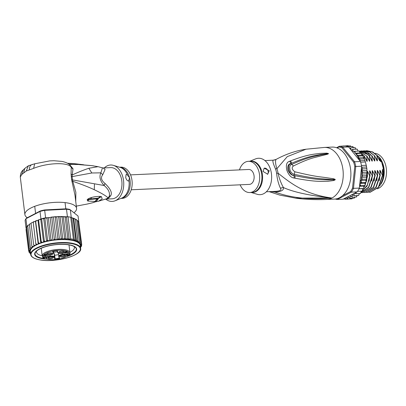 <?xml version="1.0" encoding="UTF-8"?>
<svg xmlns="http://www.w3.org/2000/svg" width="406" height="406" viewBox="0 0 406 406"><rect width="100%" height="100%" fill="white"/><g stroke="black" fill="none" stroke-linecap="round" stroke-linejoin="round"><path stroke-width="0.61" d="M375.251 153.295A18.052 12.231 87.4 0 1 385.269 163.831A18.052 12.231 87.4 0 1 385.7 165.293A18.052 12.231 87.4 0 1 377.352 188.836M379.646 185.801A18.052 12.231 -92.6 0 0 383.406 165.399A18.052 12.231 -92.6 0 0 382.975 163.938A18.052 12.231 -92.6 0 0 378.884 156.792M295.233 198.113L331.981 198.016C304.19 194.357 290.244 182.781 278.054 173.179A6.943 0.782 -8.6 0 1 276.613 173.281A15.621 10.586 -92.6 0 0 276.202 171.236A15.621 10.586 -92.6 0 0 276.151 171.022A15.621 10.586 -92.6 0 0 275.466 168.876C273.202 163.719 272.426 160.827 273.137 160.197L273.187 160.197M270.599 191.586L274.73 192.058C285.469 195.641 302.079 200.574 331.981 198.016A26.035 17.641 -92.6 0 0 342.045 164.897A26.035 17.641 87.4 0 0 324.394 147.434L306.043 149.215L287.27 156.63L276.892 168.713A6.943 2.238 -20.9 0 1 275.466 168.876M306.043 149.215C296.471 150.606 286.905 153.778 277.344 158.741L276.085 159.401C275.146 160.852 275.415 163.958 276.892 168.713A15.849 10.739 87.4 0 1 277.643 171.109A15.849 10.739 87.4 0 1 278.054 173.179C279.15 178.295 280.937 183.081 283.418 187.552A6.943 6.252 -13.9 0 0 280.455 188.293C281.916 190.145 279.912 191.185 274.441 191.409L274.446 191.409A6.943 0.609 87.6 0 1 274.73 192.058C281.074 191.759 283.972 190.257 283.418 187.552C293.731 192.185 309.92 195.672 331.981 198.016A26.035 17.641 87.4 0 1 326.769 199.447L334.417 199.097A26.035 17.641 -92.6 0 0 349.693 164.547A26.035 17.641 87.4 0 0 332.042 147.084L324.394 147.434M290.427 160.943C308.819 153.844 315.036 154.244 319.791 153.417L326.713 153.153L328.358 153.504C328.723 153.681 328.261 153.975 326.972 154.387L320.507 155.985C315.878 157.457 310.494 157.492 293.325 166.054C291.422 167.622 291.919 169.525 294.812 171.758C316.203 177.006 321.121 176.823 326.216 177.666L333.296 178.721C334.788 179.087 335.417 179.432 335.194 179.756L333.828 180.518L327.865 181.289C322.958 181.203 317.629 182.451 294.923 178.193L294.01 178.006C291.224 177.757 288.854 175.245 286.91 170.474C285.687 165.1 286.606 162.03 289.651 161.268L290.427 160.943A3.471 2.197 69.3 0 1 291.635 163.227C309.925 155.432 315.878 155.6 320.481 154.483L328.261 153.534L319.486 155.209C314.68 156.503 309.027 156.589 291.604 164.491C288.828 164.694 288.686 172.773 294.157 174.286C315.477 178.909 320.628 178.533 325.774 179.102L335.082 179.731L327.901 179.909C322.983 179.508 317.766 180.34 294.878 175.686L293.969 175.524C291.752 175.524 289.772 173.763 288.032 170.241C287.316 166.181 288.255 163.948 290.843 163.532L291.635 163.227L290.863 163.598C286.372 165.12 289.062 174.844 293.959 175.473L294.878 175.686A3.471 1.863 -80.4 0 1 294.923 178.193M289.651 161.268A3.471 2.187 69 0 1 290.843 163.532L291.604 164.491A3.471 2.081 -114.7 0 1 293.325 166.054M326.713 153.153A3.471 1.898 93 0 1 326.967 153.605L328.226 153.529A3.471 0.381 119.1 0 1 328.287 153.453M328.358 153.504A3.471 1.492 131.5 0 0 328.261 153.534L326.394 153.94A3.471 2.573 -105.4 0 1 326.972 154.387M294.812 171.758A3.471 1.67 101.4 0 1 294.157 174.286L293.969 175.524A3.471 1.847 -80.3 0 1 294.01 178.006M333.296 178.721A3.471 2.309 101.2 0 1 333.042 179.508L335.194 179.756M335.163 179.838A3.471 0.68 -147.5 0 0 335.057 179.746L333.798 179.873A3.471 2.091 -104.1 0 1 333.828 180.518M277.344 158.741L276.085 159.401A6.943 6.943 -59.3 0 1 273.137 160.197M280.455 188.293C278.47 184.03 277.186 179.026 276.613 173.281M275.781 159.553L273.162 160.197L264.925 160.573M251.111 192.474L257.252 194.312A18.224 12.347 -92.6 0 0 263.763 193.672A18.224 12.347 87.4 0 0 270.959 171.104A18.224 12.347 87.4 0 0 255.633 158.883L249.685 161.268M263.063 171.489L264.184 168.206L269.259 170.687L267.727 174.184L263.063 171.489M239.454 169.901A15.621 10.586 -92.6 0 1 245.244 162.187A15.621 10.586 87.4 0 1 248.37 161.329A15.621 10.586 87.4 0 1 259.429 174.098A15.621 10.586 87.4 0 1 252.923 191.678A15.621 10.586 -92.6 0 1 249.797 192.535L252.03 192.434A15.621 10.586 87.4 0 0 255.161 191.576A15.621 10.586 87.4 0 0 255.298 191.505A15.621 10.586 87.4 0 0 261.647 173.885A15.621 10.586 87.4 0 0 250.609 161.228L248.37 161.329M240.134 184.811A15.621 10.586 -92.6 0 0 249.797 192.535M267.392 174.331A3.471 2.436 62.6 0 0 268.107 171.286A3.471 2.436 62.6 0 0 264.062 168.272M380.732 183.695A18.483 12.525 -92.6 0 0 382.954 178.006A18.483 12.525 -92.6 0 0 383.492 169.195L382.599 169.236L383.061 172.418L383.091 171.134M379.818 158.558A18.483 12.525 -92.6 0 1 381.533 161.679L380.64 161.72L379.666 157.98L379.914 160.035C379.991 161.08 379.777 161.091 379.28 160.065L377.265 155.752L372.48 151.869L366.994 150.702M372.718 151.991L379.031 156.985L379.666 157.98M360.193 152.95L355.093 153.184L355.108 151.255L359.188 151.068L360.193 152.95L361.041 153.356L363.157 156.483L364.715 159.903L365.887 163.745L366.933 169.287L366.902 172.185L367.136 172.555L367.105 171.591M366.902 172.185L366.785 173.854L361.69 174.088L362.822 172.372L366.902 172.185M359.559 186.024L360.792 185.755L359.792 183.786L359.34 188.085L353.479 188.354L355.773 166.49L361.639 166.227A26.73 18.113 87.4 0 0 361.492 165.491A26.73 18.113 -92.6 0 0 361.096 163.821A26.73 18.113 -92.6 0 0 360.635 162.187L365.222 161.979M364.928 160.502L360.02 160.725L360.406 161.492A26.73 18.113 87.4 0 1 360.635 162.187M360.406 161.492L354.545 161.761L353.656 162.207L342.035 147.855A26.035 17.641 -92.6 0 0 338.964 146.992L337.137 147.941M342.42 195.788L350.571 191.561A26.035 17.641 -92.6 0 0 352.515 188.095L354.783 166.536L355.773 166.49A26.73 18.113 -92.6 0 0 355.235 164.085A26.73 18.113 -92.6 0 0 354.545 161.761L342.76 147.205L342.035 147.855M354.783 166.536A26.035 17.641 -92.6 0 0 353.656 162.207M336.569 147.733L339.396 146.267L345.262 145.998A26.73 18.113 87.4 0 1 345.775 146.079A26.73 18.113 87.4 0 1 348.12 146.739A26.73 18.113 87.4 0 1 348.622 146.942L342.76 147.205A26.73 18.113 -92.6 0 0 339.396 146.267L338.964 146.992M344.461 198.493L345.496 199.28L345.399 198.595L345.902 197.747L343.131 199.184L337.264 199.447L351.347 192.145A26.73 18.113 -92.6 0 0 353.479 188.354L352.515 188.095M335.32 199.021A26.73 18.113 -92.6 0 0 337.264 199.447L336.681 198.767M350.571 191.561L351.347 192.145L357.214 191.876L354.443 193.312L355.214 193.505L356.361 193.642L355.884 192.566M359.34 188.085A26.73 18.113 87.4 0 1 359.051 188.699A26.73 18.113 87.4 0 1 357.564 191.343A26.73 18.113 87.4 0 1 357.214 191.876M345.775 146.079L350.368 145.871L351.271 146.622M348.12 146.739L352.712 146.53L352.692 147.023L352.839 146.546M352.712 146.53L353.677 147.688M348.622 146.942L349.733 148.312L350.911 147.814L355.143 147.652M354.991 147.627L354.925 148.012L354.991 147.627L355.747 148.494L355.94 149.205M349.733 148.312L350.941 149.804L350.647 148.728L350.911 147.814M350.941 149.804L351.144 150.053L353.078 149.337L357.331 149.175M357.158 149.149L358.188 151.113M355.108 151.255L353.113 151.438L352.834 150.372L353.078 149.337M358.671 151.093L359.351 151.068M360.685 153.087L361.173 153.29M355.093 153.184L356.96 153.539L361.041 153.356M362.015 155.117L356.915 155.351L356.96 153.539M363.157 156.483L362.771 155.782L358.599 156.153L356.915 155.351M363.619 157.65L358.549 157.883L358.599 156.153M364.715 159.903L364.111 158.441L364.08 158.858L360 159.04L358.549 157.883M360.02 160.725L360 159.04M361.492 165.491L366.08 165.278M343.689 146.069L347.998 145.668L348.617 145.952M355.088 197.047L354.24 198.133L350.16 198.321L349.921 197.494L350.342 196.184L352.372 197.174L352.053 196.301L352.352 194.91L354.448 195.601L354.052 194.697L354.199 193.439L346.14 197.62L347.856 199.026L347.693 198.265L348.226 197.052L350.16 198.321M352.789 198.032L351.992 198.833L347.856 199.026M349.982 198.93L345.496 199.28M356.595 196.951L356.366 196.565L356.448 196.986L357.28 195.474M358.696 195.377L358.417 195.113L358.528 195.418L359.153 194.464L359.264 193.51M360.619 193.418L360.315 193.271L360.98 192.485L361.015 191.185M362.335 191.109L362.02 191.074L362.609 190.16L362.522 188.688L363.512 188.551M366.785 173.854L366.425 179.63L365.73 180.289L366.06 181.441L365.74 182.73L364.816 183.243L365.161 184.639L364.872 185.567L363.791 186.085L363.822 188.496M365.055 185.608L363.954 187.136M366.014 182.502L365.74 182.73M366.684 179.254L366.425 179.63M366.851 175.676L367.054 175.94L367.095 175.255L366.851 175.676L362.771 175.859L361.69 174.088M341.502 146.114L343.512 146.018M343.918 145.855L343.425 146.084M351.144 150.053L359.462 160.324A26.035 17.641 -92.6 0 0 357.052 155.447M361.858 173.621A26.035 17.641 -92.6 0 0 361.457 167.977L359.833 183.41L361.746 182.609L360.629 180.523L362.411 179.295L361.355 177.397L362.771 175.859M362.822 172.372L361.807 170.693L362.568 168.886L366.643 168.703M366.902 170.459L361.807 170.693M362.568 168.886L361.644 167.257L361.639 166.227M366.613 167.028L361.644 167.257M361.457 167.977L361.655 166.947M360.792 185.755L364.872 185.567M364.816 183.243L359.828 183.471M359.792 183.786L359.833 183.41M359.051 188.699L363.639 188.485M363.791 186.085L359.533 186.278M362.522 188.688L358.975 188.851M357.564 191.343L362.157 191.13M356.361 193.642L360.442 193.454M354.448 195.601L358.528 195.418M343.354 199.067L344.877 198.996M352.372 197.174L356.448 196.986M361.746 182.609L365.826 182.421M365.73 180.289L360.629 180.523M362.411 179.295L366.491 179.107M366.456 177.163L361.355 177.397M367.065 175.844L367.501 176.052L367.075 171.662M367.044 171.068L367.709 171.636L369.724 175.95L370.049 175.935L369.592 171.276M369.622 171.55C369.541 170.51 369.754 170.5 370.262 171.52L372.277 175.834L372.596 175.818L372.145 171.159M372.175 171.433C372.094 170.393 372.307 170.383 372.809 171.403L374.824 175.717L375.149 175.702L374.692 171.048M374.723 171.317C374.642 170.276 374.855 170.266 375.357 171.286L377.377 175.6L377.697 175.585L377.245 170.931M377.275 171.2C377.194 170.16 377.402 170.15 377.91 171.17L379.925 175.483L380.249 175.468L379.793 170.814M379.823 171.083C379.742 170.043 379.955 170.038 380.458 171.053L382.472 175.367L382.797 175.351L382.345 170.698M382.376 170.967C382.295 169.931 382.503 169.921 383.01 170.936M381.533 161.679L383.492 169.195M379.463 160.446L379.28 160.065M365.72 150.819L366.831 150.707L372.185 151.9L377.265 155.752M376.941 155.767L377.367 160.152C377.443 161.197 377.23 161.207 376.727 160.182L374.713 155.868L369.957 152.001L364.441 150.819M376.91 160.563L376.727 160.182M363.167 150.936L364.278 150.824L369.612 152.006L374.713 155.868M374.393 155.884L374.814 160.268C374.89 161.314 374.677 161.324 374.18 160.299L372.165 155.985L367.389 152.108L361.893 150.936M374.362 160.68L374.18 160.299M360.619 151.052L361.731 150.941L370.582 154.65L372.165 155.985M371.84 156L372.266 160.385C372.343 161.431 372.129 161.441 371.632 160.416L369.612 156.102L368.359 154.752L359.335 151.052M371.81 160.796L371.632 160.416M359.503 151.042L364.522 152.24L369.612 156.102M369.293 156.117L369.714 160.502C369.79 161.547 369.577 161.558 369.079 160.532L367.065 156.219L359.63 151.392M369.262 160.913L369.079 160.532M359.706 151.499L367.065 156.219M366.74 156.234L367.166 160.619C367.242 161.664 367.029 161.674 366.532 160.649L364.517 156.335L361.178 153.29M366.714 161.03L366.532 160.649M361.513 153.783L364.517 156.335M364.192 156.351L364.415 159.162M361.066 153.219L360.117 152.651M382.472 175.367L378.362 187.273L370.003 192.261L368.887 192.241M379.321 180.655L380.458 171.053M377.377 175.6L373.271 187.491L364.903 192.495L363.786 192.474M374.215 180.893L375.357 171.286M377.367 160.152L375.433 157.325M379.914 160.035L377.986 157.208M379.925 175.483L375.783 187.425L367.455 192.378L366.339 192.358M376.768 180.777L377.91 171.17M374.814 160.268L372.886 157.442M372.266 160.385L370.333 157.558M370.165 192.251L378.656 187.293L382.797 175.351L383.061 172.418M365.065 192.485L373.556 187.526L377.697 175.585M367.618 192.368L376.134 187.374L380.249 175.468M362.517 192.601L371.043 187.592L375.149 175.702M374.824 175.717L370.683 187.658L362.355 192.611L361.238 192.591M360.97 192.632L368.76 187.339L372.596 175.818M372.277 175.834L368.572 187.151L360.975 192.596M360.995 192.002L367.12 185.999L370.049 175.935M369.724 175.95L367.339 184.979L362.375 191.053M362.264 191.124L361 191.86M367.176 176.067L366.116 181.69M365.786 182.705L365.106 184.415M364.385 185.882L363.893 186.735M362.538 189.003L362.847 188.643M365.202 184.897L367.501 176.052M369.714 160.502L367.785 157.675M367.166 160.619L365.233 157.792M371.668 181.01L372.809 171.403M369.115 181.127L370.262 171.52M366.567 181.238L367.709 171.636M382.361 163.836A17.965 12.175 87.4 0 1 382.371 163.867A17.965 12.175 87.4 0 1 383.005 177.803L382.954 178.006M360.264 161.136L359.462 160.324M130.534 174.874L248.741 169.475A7.465 5.06 87.4 0 1 253.801 174.484A7.465 5.06 87.4 0 1 249.421 184.39L131.214 189.785M45.117 255.684L45.167 255.684A2.776 0.929 -7 0 0 43.802 255.76L42.889 255.887L42.117 255.313L41.25 248.269L42.117 255.313L42.899 255.907L43.818 255.76M44.061 255.75L44.229 257.13A2.431 0.812 173 0 0 45.462 256.841L45.32 255.684M48.289 257.5A2.258 0.756 173 0 0 49.085 257.906A2.258 0.756 173 0 0 51.425 257.759A2.258 0.756 173 0 0 52.755 256.952M52.404 256.876A2.862 0.959 173 0 0 47.852 257.851A2.862 0.959 173 0 0 48.781 258.754A2.862 0.959 173 0 0 52.242 258.419A2.862 0.959 173 0 0 53.257 257.191A2.862 0.959 173 0 0 52.404 256.876M51.628 254.207A2.862 0.959 -7 0 1 48.111 254.826A2.862 0.959 -7 0 1 46.695 253.867A2.862 0.959 -7 0 1 47.238 253.456A2.862 0.959 -7 0 1 49.902 252.831A2.862 0.959 -7 0 1 52.1 253.207A2.862 0.959 -7 0 1 51.628 254.207M63.377 251.182A2.862 0.959 -7 0 1 64.234 251.492A2.862 0.959 -7 0 1 63.219 252.725A2.862 0.959 -7 0 1 59.758 253.06A2.862 0.959 -7 0 1 58.829 252.156A2.862 0.959 -7 0 1 63.377 251.182M64.924 256.48A2.862 0.959 -7 0 1 61.407 257.099A2.862 0.959 -7 0 1 59.992 256.14A2.862 0.959 -7 0 1 60.535 255.729A2.862 0.959 -7 0 1 63.204 255.1A2.862 0.959 -7 0 1 65.396 255.475A2.862 0.959 -7 0 1 64.924 256.48M46.802 258.389L46.416 258.439L46.172 257.602L45.776 257.632L46.507 257.374L46.802 258.389M44.254 255.465L46.005 254.567L44.122 254.79L45.34 254.369L46.35 254.608L44.772 255.394L46.604 255.247L44.254 255.465M67.147 252.238L64.985 252.41L66.929 252.182L65.945 252.024L66.609 251.553L64.889 251.862L66.437 251.415L66.99 251.476L66.706 251.872L67.188 251.918L67.147 252.238L67.102 251.893M67.188 254.455L67.574 254.4L67.746 254.983L68.391 254.892L67.782 255.115L67.873 255.415L65.853 255.384L67.188 254.455M52.739 251.278L53.1 253.314A3.705 1.238 -7 0 1 49.781 255.034L43.802 255.76M67.827 252.491L61.92 253.324A3.705 1.238 -7 0 1 57.901 252.639L57.317 250.629L52.511 251.309M58.474 254.709L54.678 255.247L54.125 253.354A4.055 1.355 -7 0 0 53.384 252.765M45.462 256.841L50.171 256.176A4.055 1.355 -7 0 1 54.561 256.927L55.114 258.82L54.678 255.247M53.277 251.877A2.862 0.959 173 0 0 53.79 252.009A2.862 0.959 173 0 0 57.312 251.654M45.548 256.612L45.624 257.262L50.242 256.612A3.705 1.238 -7 0 1 54.257 257.297L54.84 259.302L59.646 258.627L59.063 256.622A3.705 1.238 -7 0 1 62.377 254.902L68.492 254.039L68.03 252.461M59.646 258.627L59.23 258.236L55.114 258.82L54.84 259.302M59.063 256.622A0.345 0.325 163.8 0 1 58.682 256.343A4.055 1.355 -7 0 1 58.667 256.272A4.055 1.355 -7 0 1 59.586 255.247A4.055 1.355 -7 0 1 62.306 254.46L68.071 253.648L68.492 254.039M43.346 257.252L43.412 257.688L44.295 257.566L44.229 257.13L42.955 256.973L42.65 257.155L42.828 257.511C42.463 258.789 53.181 261.073 60.804 258.703C67.65 256.658 70.705 254.628 69.954 252.608A14.058 4.699 173 0 0 69.903 252.365A14.058 4.699 173 0 0 60.103 249.35A14.058 4.699 173 0 0 45.228 252.476A14.058 4.699 173 0 0 42.117 255.313L42.493 255.399L42.117 255.313M42.823 255.917L42.955 256.973L42.65 257.155L43.412 257.688A13.362 4.466 -7 0 0 58.703 259.089A13.362 4.466 -7 0 0 69.299 253.111A13.362 4.466 -7 0 0 56.216 250.456A13.362 4.466 -7 0 0 42.889 255.887M51.592 252.968A2.258 0.756 -7 0 1 51.08 253.476A2.258 0.756 -7 0 1 48.725 253.978A2.258 0.756 -7 0 1 47.126 253.517M63.727 251.258A2.258 0.756 -7 0 1 62.402 252.065A2.258 0.756 -7 0 1 60.063 252.212A2.258 0.756 -7 0 1 59.266 251.806M64.889 255.242A2.258 0.756 -7 0 1 64.376 255.75A2.258 0.756 -7 0 1 62.022 256.252A2.258 0.756 -7 0 1 60.423 255.79M46.619 257.754L46.228 257.414M46.416 258.439L46.335 257.79M46.238 254.694L46.203 254.379M66.944 251.771L66.904 251.461M67.685 254.78L67.315 254.516L67.396 255.166M67.482 255.47L67.406 254.821M66.244 255.009L67.218 254.45M67.284 254.44L67.36 255.039L66.264 255.191M67.36 255.039L67.239 254.628M66.787 256.562A21.173 7.075 173 0 0 71.908 254.491A21.173 7.075 173 0 0 75.029 246.823A21.173 7.075 173 0 0 69.071 244.772A21.173 7.075 173 0 0 39.458 248.949A21.173 7.075 173 0 0 35.728 251.639A21.173 7.075 173 0 0 42.295 258.668A21.173 7.075 173 0 0 46.076 259.099M69.923 252.344A19.092 6.379 173 0 0 70.071 252.268A19.092 6.379 173 0 0 74.394 247.452A19.092 6.379 173 0 0 74.044 246.498M66.888 216.708L67.406 216.682A26.73 8.932 -7 0 1 68.025 216.758L65.163 217.103L63.311 216.565L62.001 216.961L60.052 216.576L62.839 239.307L64.63 238.393L66.092 239.261L67.787 238.54L69.203 239.296L70.73 238.845L73.41 239.301L74.491 240.2L75.78 239.905L76.485 241.037L77.795 240.641L78.226 241.935A26.035 8.699 -7 0 1 79.287 242.605L79.17 242.859L79.728 242.955L80.637 242.473L77.891 220.737M66.148 208.811A26.035 8.699 173 0 1 69.659 209.415L70.334 209.866A26.73 8.932 173 0 0 68.487 209.501A26.73 8.932 173 0 0 66.493 209.212L66.148 208.811L44.63 209.927L44.675 210.344A26.73 8.932 173 0 0 40.011 211.44L40.367 210.927L26.476 218.139L25.928 218.748A26.73 8.932 173 0 0 25.101 220.499L26.02 227.969A26.73 8.932 -7 0 1 26.085 227.705A26.73 8.932 -7 0 1 26.659 226.482A26.73 8.932 -7 0 1 26.842 226.213L27.75 225.746M67.406 216.682L66.493 209.212L44.675 210.344L45.589 217.809L47.583 217.707L46.893 218.098L44.863 217.961A26.73 8.932 -7 0 1 45.589 217.809M68.025 216.758A26.73 8.932 -7 0 1 69.401 216.971A26.73 8.932 -7 0 1 70.705 217.22A26.73 8.932 -7 0 1 71.248 217.337L68.025 216.758L70.73 238.845M40.925 218.905A26.73 8.932 -7 0 1 41.61 218.722L40.778 219.539L39.641 219.575L40.925 218.905L40.011 211.44L25.928 218.748L26.842 226.213M44.63 209.927A26.035 8.699 173 0 0 40.367 210.927M78.891 222.772L78.069 216.048L70.334 209.866L71.248 217.337M41.61 218.722A26.73 8.932 -7 0 1 44.863 217.961L43.762 218.758L41.61 218.722L44.315 240.804L45.33 241.468L46.543 241.489L47.568 240.042L48.532 240.753L49.674 240.834L50.44 240.398L50.953 239.408L51.846 240.164L52.902 240.301L53.8 239.89L54.409 238.921L51.785 217.489L51.014 217.159L50.121 217.57L47.583 217.707M66.909 216.885L65.655 216.774M71.867 217.834L71.456 217.662L71.867 217.834M71.431 217.484L71.735 217.712L74.491 240.2M80.637 242.473L79.804 243.894L80.672 244.047L81.413 243.534L80.916 244.524L80.17 244.96L81.104 245.163L81.743 244.671L78.871 222.747M26.233 228.913L26.04 229.522M26.776 227.436L26.085 227.705L28.79 249.786L29.638 250.137L30.628 249.751L29.364 248.563L26.659 226.482L27.786 226.122M29.217 224.838L27.999 225.33L27.755 225.898L28.08 225.513L27.755 225.898L30.384 247.33L31.369 247.736L32.541 247.427L31.825 246.102L29.399 224.315M31.059 223.605L29.547 224.046L29.196 224.67M39.641 219.575L31.044 223.067M31.947 222.661L31.11 223.143M31.825 246.102L32.856 246.549L34.094 246.285L33.668 244.904L34.728 245.391L36.002 245.178L33.191 222.011M34.17 221.554L33.191 221.93M35.875 243.757L36.956 244.285L38.245 244.128L38.418 242.681L35.606 220.945M36.707 220.519L35.657 220.859M38.418 242.681L39.494 243.255L40.778 243.153L41.25 241.692L38.621 220.26L38.306 219.961M39.514 219.58L38.403 219.874M49.065 217.433L48.329 217.976L47.659 217.667M76.506 219.874L73.704 218.342L76.485 241.037M78.008 221.042L76.81 220.199M81.413 243.534L78.789 222.102L77.886 221.316M56.723 216.768L59.509 239.499L61.306 238.408L58.682 216.977L57.403 216.611L55.257 217.154L54.308 216.809L51.014 217.159M52.526 216.982L51.785 217.489M56.165 216.672L54.308 216.809M58.682 216.977L59.88 216.545L57.403 216.611M66.386 216.789L60.89 216.499M73.41 239.301L70.705 217.22M75.78 239.905L73.151 218.469L71.735 217.712M73.704 218.342L73.151 218.469L73.704 218.342M63.311 216.565L66.092 239.261M64.63 238.393L62.001 216.961M67.787 238.54L65.163 217.103M66.447 216.809L69.203 239.296M77.795 240.641L75.247 219.103M81.743 244.671L81.149 245.64L80.337 246.026M80.347 246.082L81.078 246.315A26.035 8.699 -7 0 1 80.936 246.807L80.459 246.995M81.078 246.315L81.596 246.122M80.936 246.807L81.621 245.858L81.555 245.3M80.515 247.457L81.007 246.777M80.535 247.624A26.035 8.699 -7 0 0 80.611 247.498L80.281 248.005M30.359 251.974L29.465 251.781L28.664 250.974L26.04 229.542M28.664 250.974L29.425 251.304L30.303 250.888L29.491 250.634L28.79 249.786M29.364 248.563L30.288 248.939L31.384 248.589L30.384 247.33M33.668 244.904L31.039 223.473M35.459 221.397L38.245 244.128A25.167 8.409 173 0 0 36.002 245.178L33.221 222.447M37.997 220.422L40.778 243.153A25.167 8.409 173 0 0 38.245 244.128M41.25 241.692L42.3 242.311L43.564 242.27L44.315 240.804M40.778 219.539L43.564 242.27A25.167 8.409 173 0 0 40.778 243.153M43.762 218.758L46.543 241.489A25.167 8.409 173 0 0 43.564 242.27M46.893 218.098L49.674 240.834A25.167 8.409 173 0 0 46.543 241.489M47.568 240.042L44.863 217.961M50.121 217.57L52.902 240.301A25.167 8.409 173 0 0 49.674 240.834M50.953 239.408L48.329 217.976M76.795 220.072L79.424 241.504L78.226 241.935M75.267 219.174L78.053 241.905M79.424 241.504L79.287 242.605M54.409 238.921L55.312 239.713L56.18 239.86L57.094 239.54L57.88 238.586L55.257 217.154M53.394 217.129L56.18 239.86M57.88 238.586L59.509 239.499M61.306 238.408L62.839 239.307M30.841 253.989L29.739 252.862M30.577 253.745A26.035 8.699 -7 0 1 30.298 253.445L29.775 253.171L30.516 253.258M30.486 252.999L28.999 252.111L28.917 251.466M29.897 252.897A26.035 8.699 -7 0 1 29.653 252.42L29.049 252.299M29.653 252.42L30.364 252.004M36.002 245.178A25.167 8.409 173 0 0 34.094 246.285A25.167 8.409 173 0 0 32.541 247.427A25.167 8.409 173 0 0 31.384 248.589A25.167 8.409 173 0 0 30.628 249.751A25.167 8.409 173 0 0 30.303 250.888A25.167 8.409 173 0 0 30.308 251.532L30.663 254.455A25.167 8.409 -7 0 1 44.523 245.021A25.167 8.409 -7 0 1 71.557 243.138A25.167 8.409 -7 0 1 71.7 243.164A25.167 8.409 -7 0 1 80.621 248.335L80.266 245.412A25.167 8.409 173 0 0 80.17 244.96A25.167 8.409 173 0 0 71.197 240.215A25.167 8.409 173 0 0 52.902 240.301M36.601 251.081A19.092 6.379 173 0 0 36.494 252.09A19.092 6.379 173 0 0 42.483 255.866M120.983 198.417L122.297 198.356A15.621 10.586 -92.6 0 0 131.463 177.625A15.621 10.586 -92.6 0 0 120.871 167.15L119.557 167.211M97.445 200.046L98.506 198.316L97.679 198.194L96.993 198.818L87.579 199.701L90.553 198.93L87.422 199.483C88.041 198.783 89.482 198.103 91.746 197.438L90.553 198.93L97.648 198.194A5.207 4.167 86.2 0 0 100.094 196.377L100.125 196.377A5.207 4.167 86.2 0 1 97.679 198.194L95.004 201.437L97.014 198.818L97.79 199.508M86.635 204.177L92.436 202.787C94.821 202.112 95.674 201.66 95.004 201.437L87.757 201.056L88.95 199.579L87.143 199.818L87.422 199.483M97.79 199.513C96.806 201.143 94.974 202.254 92.294 202.838L92.147 202.868M100.125 196.377L101.47 196.656L98.506 198.316L96.186 201.274M126.987 174.565L129.539 177.716L128.666 181.02C127.347 180.959 126.362 179.777 125.713 177.473L126.073 174.585L126.987 174.565A3.471 2.436 -117.4 0 0 125.961 174.656M67.746 163.349L74.262 163.603M100.094 196.377C96.948 196.408 94.167 196.763 91.746 197.438M87.757 201.056L87.143 199.818M101.47 196.656L102.17 198.915L98.44 201.239L95.009 201.939M104.317 167.906A18.224 12.347 87.4 0 1 113.421 165.374A18.224 12.347 87.4 0 1 122.911 177.239A18.224 12.347 87.4 0 1 115.035 200.803A18.224 12.347 87.4 0 1 105.743 199.113M107.118 198.712A6.943 4.994 70.1 0 0 106.144 198.889L107.118 198.712A15.621 10.586 87.4 0 0 109.016 197.732A6.943 4.705 55.5 0 0 108.057 197.9A15.753 10.678 87.4 0 1 106.144 198.889L105.895 198.976M109.016 197.732L110.671 195.738C112.452 192.957 110.574 188.871 105.032 183.487L104.149 185.522L72.491 179.904L72.101 176.615L91.832 172.992L100.845 172.839C99.028 176.798 100.13 181.025 104.149 185.522C108.387 189.059 110.102 192.627 109.29 196.23L108.057 197.9C106.397 196.047 101.794 193.317 94.258 189.709C88.391 186.993 83.134 184.923 72.765 181.284L72.491 179.904L71.588 179.538L74.978 195.195L76.582 208.293A26.035 8.699 -7 0 1 73.978 212.78M69.015 164.186L72.05 164.303M71.892 181.38L72.765 181.284L75.866 192.297L75.749 201.493M23.787 172.667L24.786 168.424L23.325 169.881L21.67 174.55L26.258 171.033L33.612 168.358C47.827 162.608 68.599 162.03 71.243 167.363L71.065 174.072L71.588 179.538M32.987 164.318C30.633 164.663 29.415 166.485 29.339 169.784M71.202 176.25L72.101 176.615L72.197 174.961C78.541 172.098 83.002 170.226 88.853 168.272L98.054 166.678L91.695 165.607L78.926 164.506L69.116 164.263M24.786 168.424L28.379 165.78L34.677 163.796L33.612 168.358M27.303 217.707A26.035 8.699 -7 0 1 24.898 214.622A26.035 8.699 -7 0 1 30.795 208.05A26.035 8.699 -7 0 1 58.987 202.264A26.035 8.699 -7 0 1 76.582 208.293M105.433 199.128L112.097 198.823A15.621 10.586 -92.6 0 0 121.262 178.092A15.621 10.586 -92.6 0 0 110.676 167.612L103.16 167.957L105.098 169.444L102.748 174.707L100.845 172.839L102.454 167.83L98.054 166.678M105.032 183.487C101.277 180.431 100.515 177.503 102.748 174.707M23.325 169.881C21.406 171.271 20.401 173.672 20.3 177.082L21.67 174.55M71.065 174.072L72.197 174.961L72.963 169.287L71.268 167.11L72.984 168.698L72.963 169.287M70.999 166.45L71.268 167.11L70.999 166.45C69.776 164.12 66.777 162.446 62.001 161.415L54.023 160.735L49.745 160.888L34.677 163.796M69.35 164.455L78.926 164.506M91.918 165.648L79.622 164.663M72.984 168.698L70.573 165.775M45.447 258.921A20.828 6.958 -7 0 1 42.513 258.556A20.828 6.958 -7 0 1 35.012 254.252A20.828 6.958 -7 0 1 46.482 246.442A20.828 6.958 -7 0 1 68.853 244.884L68.853 244.884A20.828 6.958 -7 0 1 76.353 249.188A20.828 6.958 -7 0 1 67.355 256.237M34.997 254.09A20.828 6.958 173 0 0 42.473 258.231L42.513 258.556L42.473 258.231A20.828 6.958 173 0 0 44.305 258.485M68.36 255.541A20.828 6.958 173 0 0 76.328 249.025M76.353 249.188L76.318 248.863A20.828 6.958 173 0 0 74.846 246.701M35.875 251.476A20.828 6.958 173 0 0 34.972 253.928L35.012 254.252M250.005 161.253A15.722 10.657 87.4 0 1 262.18 172.956A15.722 10.657 87.4 0 1 255.942 191.571A15.722 10.657 87.4 0 1 255.805 191.647A15.722 10.657 87.4 0 1 251.431 192.459M350.647 148.728A26.035 17.641 -92.6 0 0 349.825 148.246M356.859 155.138A26.035 17.641 -92.6 0 0 355.585 153.321M354.915 152.499A26.035 17.641 -92.6 0 0 353.875 151.357M352.834 150.372A26.035 17.641 -92.6 0 0 351.966 149.652M344.532 198.605A26.035 17.641 -92.6 0 0 345.399 198.595M346.836 198.443A26.035 17.641 -92.6 0 0 347.693 198.265M349.089 197.834A26.035 17.641 -92.6 0 0 349.921 197.494M351.266 196.798A26.035 17.641 -92.6 0 0 352.053 196.301M353.316 195.347A26.035 17.641 -92.6 0 0 354.052 194.697M355.214 193.505A26.035 17.641 -92.6 0 0 355.879 192.718M359.66 185.989A26.035 17.641 -92.6 0 0 360.061 184.872M360.64 182.964A26.035 17.641 -92.6 0 0 360.959 181.675M361.325 179.863A26.035 17.641 -92.6 0 0 361.573 178.173M361.721 176.788A26.035 17.641 -92.6 0 0 361.847 174.58M370.582 154.65L369.424 155.879M42.493 255.846L42.645 257.099M52.912 251.273L53.399 252.943L53.191 251.233L53.414 253.014A4.055 1.355 -7 0 0 53.399 252.943A0.345 0.325 -16.2 0 1 53.1 253.314M62.377 254.902L62.164 253.308M53.414 253.014L53.029 253.872C52.146 254.212 53.932 254.065 49.791 255.054L45.167 255.684M45.624 257.262A2.776 0.929 -7 0 1 44.295 257.566M57.901 252.639A0.345 0.325 163.8 0 1 57.52 252.359L57.033 250.69M59.23 258.236L58.708 256.44M54.257 257.297A0.345 0.325 -16.2 0 0 54.561 256.927L54.125 253.354M50.242 256.612L50.029 255.019M39.986 259.865A24.817 8.293 -7 0 1 39.849 259.84A24.817 8.293 -7 0 1 36.723 248.442A24.817 8.293 -7 0 1 71.375 243.575A24.817 8.293 -7 0 1 71.517 243.6A24.817 8.293 -7 0 1 74.638 254.998A24.817 8.293 -7 0 1 39.986 259.865M63.057 239.276A26.035 8.699 -7 0 1 71.654 239.916A26.035 8.699 -7 0 1 78.028 241.834M81.104 245.163A26.035 8.699 -7 0 1 81.149 245.64M29.465 251.781A26.035 8.699 -7 0 1 29.425 251.304M29.491 250.634A26.035 8.699 -7 0 1 29.638 250.137M29.963 249.446A26.035 8.699 -7 0 1 30.288 248.939M30.861 248.244A26.035 8.699 -7 0 1 31.369 247.736M32.181 247.046A26.035 8.699 -7 0 1 32.856 246.549M33.896 245.874A26.035 8.699 -7 0 1 34.728 245.391M35.977 244.742A26.035 8.699 -7 0 1 36.956 244.285M38.387 243.676A26.035 8.699 -7 0 1 39.494 243.255M41.087 242.697A26.035 8.699 -7 0 1 42.3 242.311M44.031 241.809A26.035 8.699 -7 0 1 45.33 241.468M47.167 241.037A26.035 8.699 -7 0 1 48.532 240.753M50.44 240.398A26.035 8.699 -7 0 1 51.846 240.164M79.728 242.955A26.035 8.699 -7 0 1 80.271 243.498M80.672 244.047A26.035 8.699 -7 0 1 80.916 244.524M53.8 239.89A26.035 8.699 -7 0 1 55.312 239.713M57.094 239.54A26.035 8.699 -7 0 1 58.951 239.403M60.184 239.342A26.035 8.699 -7 0 1 62.666 239.276M119.658 167.242A15.621 10.586 87.4 0 1 129.539 177.716A15.621 10.586 87.4 0 1 129.595 177.924A15.621 10.586 87.4 0 1 121.079 198.377M127.677 175.362A15.829 10.723 -92.6 0 0 120.191 167.399L113.421 165.374M115.035 200.803L121.597 198.169A15.829 10.723 -92.6 0 0 128.93 180.183M110.671 195.738L109.29 196.23M94.481 183.954L94.258 189.709M28.379 165.78L26.258 171.033M91.832 172.992L88.853 168.272M326.769 199.447C316.35 199.919 306.017 199.498 295.781 198.184L279.82 195.108L269.173 191.652M274.588 191.404L266.351 191.779M365.116 161.004L366.501 166.287M366.74 167.719L366.933 169.287M367.151 150.692L366.831 150.707M364.603 150.809L364.278 150.824M362.056 150.925L361.731 150.941M370.328 192.246L370.003 192.261M365.227 192.48L364.903 192.495M367.78 192.363L367.455 192.378M362.68 192.596L362.355 192.611M65.077 202.777L65.818 208.831M34.754 206.492L35.601 213.404M57.028 250.69L57.53 252.41L58.692 253.258L61.925 253.344L67.924 252.496M59.246 258.287L58.281 253.121M42.478 255.841L42.828 257.516M69.01 244.914L69.954 252.608M57.21 250.664L52.638 251.309M30.663 254.455C31.089 257.018 34.119 258.815 39.752 259.855L39.889 259.881C55.338 262.961 82.712 255.338 80.621 248.335M29.547 224.046L29.247 224.264M76.678 219.742L76.338 219.524M73.461 218.22L71.573 217.667M74.339 218.545L75.166 218.9M83.672 164.775L73.618 163.562L67.589 163.263M92.289 202.838L87.3 204.03M105.991 198.945L98.44 201.244M76.313 206.116L87.326 204.025M103.16 167.957L102.454 167.83M20.3 177.082L24.898 214.622M91.695 165.607L93.532 165.861"/></g></svg>
